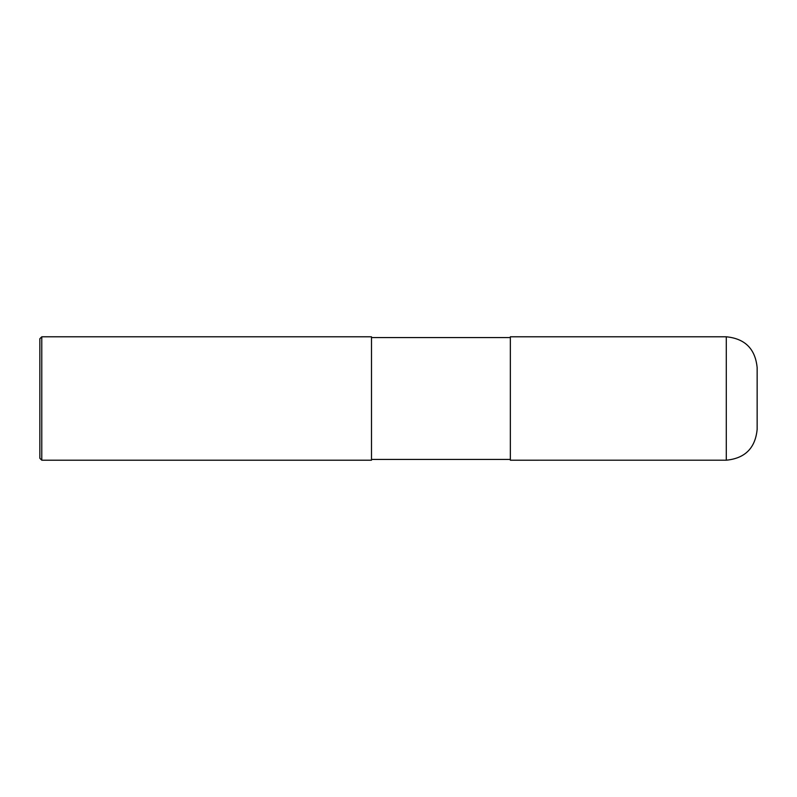 <?xml version="1.0" encoding="UTF-8"?>
<svg xmlns="http://www.w3.org/2000/svg" width="797" height="797" viewBox="0 0 797 797"><rect width="100%" height="100%" fill="white"/><g stroke="black" fill="none" stroke-linecap="round" stroke-linejoin="round"><path stroke-width="1.2" d="M757.15 367.646L757.15 429.354C755.327 448.093 745.036 458.375 726.296 460.198L510.339 460.208L510.339 336.792L726.296 336.792C745.036 338.625 755.317 348.907 757.15 367.646M510.339 337.569L371.502 337.569M41.783 336.792L371.502 336.792L371.502 460.208L41.783 460.208L39.85 458.275L39.85 338.725L41.783 336.792L41.783 460.208M726.296 336.792L726.296 460.198M510.339 459.431L371.502 459.431"/></g></svg>
